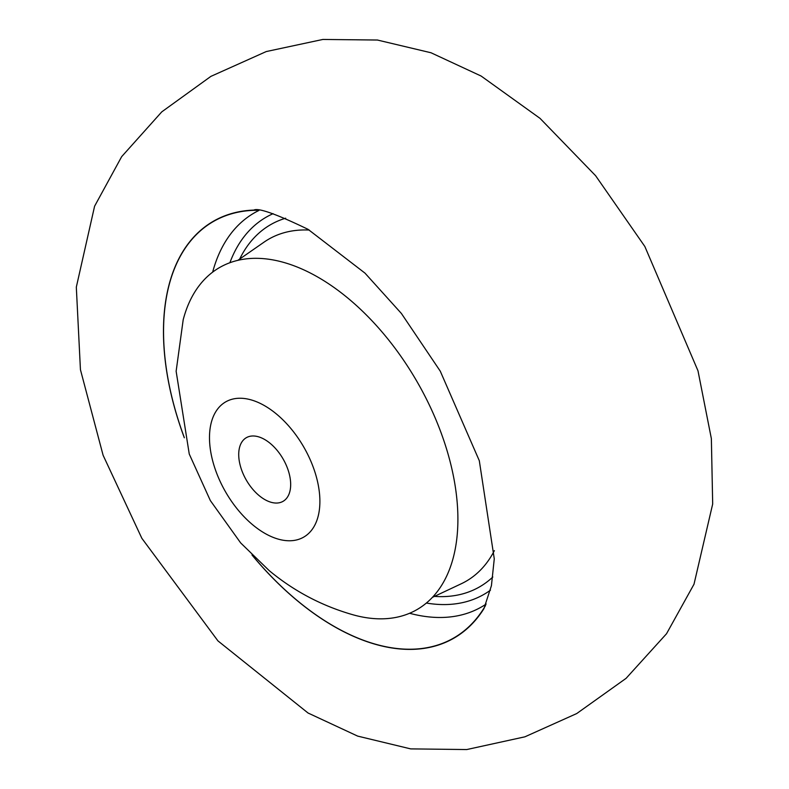<?xml version="1.0" encoding="UTF-8"?>
<svg xmlns="http://www.w3.org/2000/svg" width="789" height="789" viewBox="0 0 789 789"><rect width="100%" height="100%" fill="white"/><g stroke="black" fill="none" stroke-linecap="round" stroke-linejoin="round"><path stroke-width="1.18" d="M270.154 443.339A36.738 21.214 60 0 1 289.612 475.412A36.738 21.214 60 0 1 283.064 501.331A36.738 21.214 60 0 1 259.236 495.689A36.738 21.214 60 0 1 239.777 463.616A36.738 21.214 60 0 1 246.326 437.698A36.738 21.214 60 0 1 270.154 443.339M253.091 525.129A78.062 45.072 60 0 1 210.722 424.955A78.062 45.072 60 0 1 276.298 413.89A78.062 45.072 60 0 1 318.657 514.063A78.062 45.072 60 0 1 253.091 525.129M183.186 319.792A197.467 114.001 60 0 1 347.614 297.897A197.467 114.001 60 0 1 457.867 515.621A197.467 114.001 60 0 1 353.6 614.956C322.366 606.139 294.248 591.365 269.217 570.625L240.665 542.921L210.347 500.581L189.252 454.03L176.134 371.254L183.186 319.792M184.33 437.787A240.665 138.953 60 0 1 253.841 210.081C258.319 207.645 276.377 214.056 308.035 229.323L365.001 273.142L401.414 313.489L440.272 371.175L479.308 460.717L494.269 558.819L491.429 585.665L483.943 608.635A240.665 138.953 60 0 1 333.639 626.21A240.665 138.953 60 0 1 251.987 554.973M485.57 605.439A240.438 138.815 60 0 1 482.217 610.834A240.438 138.815 60 0 1 333.56 626.062A240.438 138.815 60 0 1 252.372 555.357M184.192 437.264A240.438 138.815 60 0 1 251.06 210.466A240.438 138.815 60 0 1 257.411 210.268M212.645 272.146A227.419 131.299 60 0 1 258.93 210.446M486.172 604.039A227.419 131.299 60 0 1 409.59 613.27M490.482 590.142A217.784 125.737 60 0 1 426.366 603.043M229.885 262.737A217.784 125.737 60 0 1 273.112 213.661M492.829 576.996A209.085 120.717 60 0 1 434.443 596.395M494.368 550.633A197.467 114.001 60 0 1 461.269 583.761L432.402 597.352M237.834 260.35L264.039 242.144A197.467 114.001 60 0 1 309.278 230.053M239.688 259.058A209.085 120.717 60 0 1 285.677 218.198M481.122 76.04L540.031 118.36L595.606 175.71L644.85 246.493L697.989 370.8L711.362 438.625L712.684 503.993L694.004 584.215L666.527 633.735L626.081 678.343L576.729 713.552L524.912 736.818L466.753 749.55L410.704 748.889L357.664 736.107L308.035 713.009L217.942 640.885L141.852 538.305L103.093 455.233L80.439 369.686L76.316 287.137L94.591 206.215L121.674 156.636L161.765 111.87L210.89 76.375L266.238 51.561L322.849 39.45L377.398 40.032L431.011 52.764L481.122 76.04"/></g></svg>
